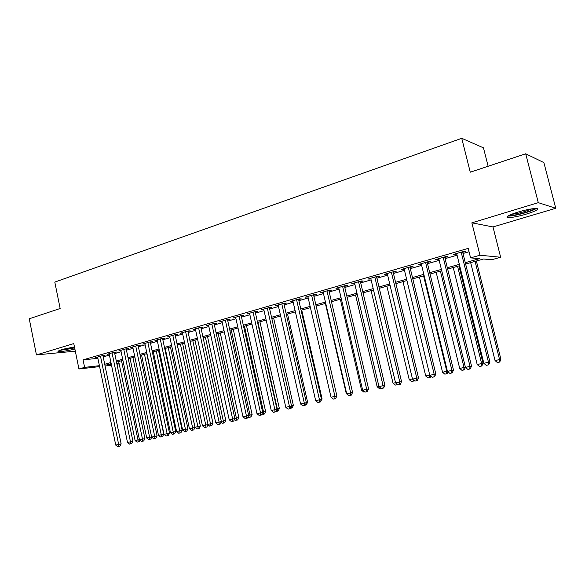 <?xml version="1.0" encoding="UTF-8"?>
<svg xmlns="http://www.w3.org/2000/svg" width="585" height="585" viewBox="0 0 585 585"><rect width="100%" height="100%" fill="white"/><g stroke="black" fill="none" stroke-linecap="round" stroke-linejoin="round"><path stroke-width="0.88" d="M64.131 349.004L74.456 346.927L61.571 349.713L58.178 351.073C56.321 352.419 67.092 351.08 74.88 349.033M526.207 214.125C531.59 212.494 535.195 211.053 537.037 209.818C540.884 207.273 529.396 208.582 518.237 212.019C512.906 213.649 509.374 215.068 507.641 216.267C503.926 218.805 515.283 217.459 526.207 214.125M119.15 363.775L116.978 364.382M488.139 166.257L483.473 147.859L461.748 138.316L54.8 282.087L60.153 308.5L29.25 318.774L36.438 354.898L75.319 351.161M461.748 138.316L470.26 172.202L525.696 153.782L543.889 162.601L555.75 208.267L538.302 202.666L471.854 222.827L479.956 255.228L500.643 257.246L491.766 259.725L483.517 259.009L465.623 264.032M471.854 222.827L492.994 226.936L555.75 208.267M492.994 226.936L500.643 257.246M525.696 153.782L538.302 202.666M103.011 355.965L105.015 355.387L102.492 355.636L95.633 357.618L97.702 357.406M114.543 352.638L116.576 352.053L114.082 352.294L107.106 354.305L109.212 354.101M126.265 349.267L128.334 348.667L125.863 348.894L118.77 350.941L120.912 350.737M138.184 345.83L140.29 345.223L137.841 345.442L130.63 347.519L132.81 347.322M150.308 342.335L152.451 341.72L150.023 341.925L142.689 344.046L144.912 343.848M162.637 338.788L164.816 338.159L162.418 338.349L154.959 340.507L157.219 340.316M175.186 335.168L177.401 334.532L175.032 334.715L167.434 336.901L169.738 336.719M187.946 331.498L190.205 330.847L187.858 331.015L180.136 333.245L182.483 333.062M200.933 327.754L203.229 327.095L200.918 327.249L193.057 329.516L195.441 329.333M214.147 323.944L216.487 323.271L214.205 323.417L206.205 325.728L208.633 325.538M227.602 320.068L229.978 319.388L227.733 319.512L219.587 321.867L222.059 321.67M241.298 316.127L243.718 315.425L241.503 315.542L233.21 317.933L235.726 317.728M255.243 312.105L257.707 311.395L255.528 311.498L247.082 313.933L249.649 313.721M269.444 308.017L271.952 307.293L269.817 307.381L261.21 309.86L263.82 309.633M283.908 303.849L286.467 303.11L284.361 303.184L275.601 305.706L278.263 305.48M298.642 299.608L301.246 298.855L299.191 298.906L290.262 301.48L292.968 301.238M313.655 295.279L316.309 294.518L314.291 294.548L305.195 297.173L307.959 296.924M328.953 290.877L331.666 290.094L329.691 290.109L320.419 292.785L323.234 292.522M344.55 286.379L347.307 285.582L345.384 285.582L335.929 288.31L338.803 288.039M360.448 281.802L363.263 280.99L361.384 280.968L351.746 283.747L354.671 283.462M376.652 277.129L379.526 276.303L377.705 276.259L367.877 279.096L370.853 278.804M393.186 272.369L396.111 271.528L394.348 271.462L384.323 274.35L387.358 274.051M410.048 267.513L413.032 266.65L411.321 266.563L401.098 269.517L404.198 269.195M427.247 262.555L430.297 261.678L428.644 261.568L418.209 264.581L421.375 264.252M444.805 257.502L447.913 256.603L446.326 256.471L435.671 259.543L438.904 259.199M465.287 262.672L479.51 258.658L470.574 257.883L468.212 248.376L83.07 359.848L97.892 358.334M103.201 356.894L109.417 355.102M114.733 353.574L121.124 351.739M126.462 350.203L133.022 348.324M138.382 346.781L145.124 344.843M150.513 343.293L157.431 341.304M162.849 339.746L169.95 337.706M175.39 336.141L182.688 334.05M188.158 332.477L195.653 330.32M201.145 328.741L208.852 326.532M214.366 324.946L222.278 322.671M227.821 321.077L235.952 318.737M241.525 317.143L249.875 314.737M255.469 313.129L264.054 310.664M269.678 309.048L278.497 306.518M284.142 304.895L293.209 302.284M298.884 300.653L308.2 297.977M313.896 296.339L323.476 293.59M329.201 291.944L339.051 289.114M344.799 287.462L354.927 284.551M360.704 282.891L371.117 279.901M376.916 278.233L387.621 275.155M393.449 273.48L404.469 270.314M410.319 268.632L421.646 265.378M427.525 263.689L439.181 260.34M445.083 258.643L457.082 255.192M463.006 253.488L469.053 251.755M462.72 252.34L465.894 251.426L464.373 251.265L453.499 254.402L456.797 254.044M99.596 366.605L78.938 368.974L73.776 343.578L36.438 354.898M78.938 368.974L84.598 367.365L99.406 365.691M83.07 359.848L84.598 367.365M470.574 257.883L479.956 255.228M111.516 365.237L105.073 365.976M111.179 363.614L106.755 364.857L111.333 364.338M116.839 363.716L119.084 363.46M459.678 265.707L447.657 269.085M441.733 270.745L430.048 274.029M424.154 275.689L412.798 278.877M406.933 280.522L395.891 283.63M390.049 285.268L379.314 288.288M373.493 289.919L363.058 292.851M357.267 294.482L347.117 297.326M341.347 298.95L331.476 301.721M325.735 303.337L316.134 306.035M310.423 307.637L301.085 310.262M295.396 311.863L286.306 314.416M280.646 316.002L271.806 318.489M266.168 320.068L257.568 322.489M251.959 324.061L243.587 326.415M238 327.988L229.854 330.276M224.296 331.834L216.37 334.064M210.834 335.614L203.112 337.786M197.613 339.329L190.096 341.443M184.619 342.986L177.299 345.04M171.851 346.569L164.729 348.572M159.296 350.093L152.363 352.046M146.959 353.559L140.21 355.461M134.835 356.967L128.261 358.817M122.909 360.316L116.51 362.115M104.722 364.265L110.953 362.51M116.276 361.011L122.674 359.205M128.027 357.698L134.601 355.848M139.976 354.334L146.725 352.433M152.122 350.912L159.054 348.96M164.48 347.424L171.602 345.421M177.058 343.885L184.37 341.823M189.847 340.28L197.357 338.167M202.863 336.616L210.578 334.437M216.106 332.88L224.033 330.649M229.591 329.084L237.737 326.788M243.316 325.216L251.689 322.854M257.298 321.275L265.897 318.854M271.528 317.267L280.369 314.774M286.028 313.18L295.111 310.62M300.8 309.019L310.138 306.386M315.849 304.778L325.443 302.072M331.183 300.456L341.055 297.677M346.817 296.054L356.96 293.195M362.751 291.564L373.186 288.617M379 286.979L389.734 283.959M395.57 282.314L406.612 279.206M412.476 277.546L423.832 274.35M429.726 272.69L441.404 269.4M447.32 267.733L459.342 264.347M454.925 253.985L455.064 254.541M437.163 259.111L437.302 259.66M419.767 264.127L419.898 264.676M402.714 269.049L402.838 269.59M385.99 273.868L386.122 274.402M369.603 278.599L369.727 279.125M353.53 283.235L353.654 283.762M337.764 287.783L337.881 288.303M322.298 292.244L322.415 292.756M307.125 296.617L307.242 297.129M292.229 300.909L292.346 301.421M277.612 305.129L277.729 305.633M263.265 309.268L263.374 309.765M249.173 313.333L249.283 313.823M235.338 317.319L235.448 317.809M221.752 321.238L221.854 321.728M208.399 325.092L208.501 325.574M195.28 328.872L195.383 329.355M461.185 252.179L488.497 362.269L483.846 363.307L456.658 253.488M462.581 251.777L489.93 361.925L488.497 362.269L488.146 364.952L486.281 365.362L483.846 363.307M489.93 361.925L488.716 364.806L488.146 364.952M470.669 262.621L495.049 360.579L500.892 359.248L476.38 261.012M500.892 359.248L499.736 362.027L499.202 362.159L499.568 359.57L475.078 261.378M499.202 362.159L497.396 362.561L495.049 360.579M534.982 208.487C533.703 209.584 530.478 210.922 525.308 212.509C517.345 214.783 511.941 215.748 509.104 215.404M511.648 214.278C515.041 214.015 519.436 213.094 524.818 211.514L532.189 208.786M507.919 216.077C511.729 216.128 517.688 214.98 525.805 212.64C530.917 211.09 534.434 209.701 536.365 208.472M74.617 347.724L66.478 349.472L60.277 350.13M59.37 350.459L74.653 347.899M443.203 257.371L470.018 366.378L465.455 367.387L438.765 258.65M444.666 256.947L471.517 366.013L470.018 366.378L469.704 369.018L467.876 369.42L465.455 367.387M471.517 366.013L470.303 368.872L469.704 369.018M425.587 262.453L451.92 370.393L447.452 371.387L421.244 263.703M427.116 262.007L453.477 370.02L451.92 370.393L451.635 373.011L449.85 373.398L447.452 371.387M453.477 370.02L452.263 372.85L451.635 373.011M408.33 267.425L434.187 374.334L429.807 375.307L404.067 268.654M409.917 266.972L435.81 373.947L434.187 374.334L433.938 376.916L432.191 377.296L429.807 375.307M435.81 373.947L434.589 376.755L433.938 376.916M391.409 272.31L416.805 378.195L412.52 379.146L387.233 273.509M393.054 271.835L418.494 377.793L416.805 378.195L416.6 380.74L414.882 381.12L412.52 379.146M418.494 377.793L417.273 380.572L416.6 380.74M453.243 267.513L477.192 364.543L483.02 363.219L458.933 265.912M483.02 363.219L481.857 365.976L481.301 366.115L481.623 363.556L457.572 266.299M481.301 366.115L479.524 366.51L477.192 364.543M436.169 272.31L459.7 368.433L464.037 367.468L440.403 271.118M465.426 367.27L464.329 369.844L462.011 370.378L459.7 368.433M463.744 369.991L464.037 367.468L465.397 367.139M419.416 277.019L442.545 372.243L446.801 371.299L423.577 275.849M447.942 371.804L447.152 373.639L444.841 374.166L442.545 372.243M446.545 373.793L446.801 371.299L447.393 371.153M402.992 281.634L425.719 375.987L429.756 375.087M430.823 376.155L430.297 377.362L428.001 377.888L425.719 375.987M429.865 375.358L429.668 377.522M374.824 277.093L399.782 381.976L395.577 382.912L370.729 278.27M376.528 276.603L401.522 381.559L399.782 381.976L399.599 384.491L397.924 384.857L395.577 382.912M401.522 381.559L400.301 384.316L399.599 384.491M386.875 286.16L409.222 379.65L412.469 378.926M414.041 380.411L413.778 381.01L411.482 381.537L409.222 379.65M413.237 379.745L413.12 381.171M358.561 281.78L383.087 385.683L378.963 386.597L354.547 282.943M360.323 281.275L384.886 385.259L383.087 385.683L382.941 388.169L381.296 388.528L378.963 386.597M384.886 385.259L383.658 387.987L382.941 388.169M371.065 290.599L393.04 383.248L395.526 382.692M397.573 384.572L395.284 385.113L393.04 383.248M396.937 384.045L396.893 384.762M342.613 286.379L366.722 389.317L362.678 390.217L338.678 287.513M344.426 285.86L368.572 388.879L366.722 389.317L366.605 391.767L364.989 392.125L362.678 390.217M368.572 388.879L367.343 391.592L366.605 391.767M355.548 294.957L377.157 386.78L378.912 386.385M380.967 388.279L379.387 388.623L377.157 386.78M326.978 290.891L350.671 392.886L346.708 393.763L323.11 292.003M328.836 290.357L352.572 392.433L350.671 392.886L350.583 395.306L348.996 395.657L346.708 393.763M352.572 392.433L351.344 395.124L350.583 395.306M340.324 299.235L361.574 390.239L362.627 390.005M364.682 391.87L363.79 392.067L361.574 390.239M311.63 295.315L334.927 396.381L331.037 397.244L307.842 296.412M313.538 294.767L336.88 395.921L334.927 396.381L334.869 398.773L333.318 399.116L331.037 397.244M336.88 395.921L335.651 398.582L334.869 398.773M325.37 303.439L346.283 393.639L346.656 393.559M348.689 395.401L346.283 393.639M296.573 299.659L319.483 399.811L315.666 400.659L292.851 300.734M298.525 299.096L321.479 399.343L319.483 399.811L319.454 402.173L317.926 402.509L315.666 400.659M321.479 399.343L320.251 401.983L319.454 402.173M336.828 395.716L316.171 306.021M281.802 303.922L304.332 403.175L300.588 404.008L278.146 304.975M283.791 303.344L306.372 402.699L304.332 403.175L304.324 405.515L302.833 405.844L300.588 404.008M306.372 402.699L305.143 405.317L304.324 405.515M321.436 399.146L322.101 398.992L301.736 310.079M322.101 398.992L320.412 401.646M267.294 308.105L289.465 406.48L285.787 407.299L263.711 309.136M269.334 307.52L291.542 405.99L289.465 406.48L289.48 408.791L288.017 409.112L285.787 407.299M291.542 405.99L290.314 408.586L289.48 408.791M306.328 402.509L307.6 402.209L287.549 314.065M307.6 402.209L306.423 404.725L305.297 404.988M305.641 404.25L305.641 404.915M291.505 405.815L293.356 405.376L273.619 317.977M293.356 405.376L292.178 407.869L290.467 408.264M291.374 406.356L291.381 408.059M276.946 409.047L279.367 408.491L259.937 321.823M279.367 408.491L278.189 410.962L277.378 411.153L277.341 408.966L257.948 322.379M277.378 411.153L275.945 411.423M253.056 312.214L274.87 409.719L271.257 410.524L249.539 313.224M255.133 311.615L276.99 409.222L274.87 409.719L274.913 412.001L273.473 412.323L271.257 410.524M276.99 409.222L275.762 411.803L274.913 412.001M239.075 316.244L260.537 412.908L256.998 413.69L235.623 317.238M241.188 315.637L262.702 412.396L260.537 412.908L260.61 415.16L259.192 415.474L256.998 413.69M262.702 412.396L261.473 414.955L260.61 415.16M225.349 320.2L246.468 416.03L242.994 416.805L221.949 321.18M227.492 319.585L248.669 415.518L246.468 416.03L246.563 418.26L245.173 418.567L242.994 416.805M248.669 415.518L247.44 418.048L246.563 418.26M262.658 412.228L265.619 411.54L246.49 325.604M265.619 411.54L264.442 413.997L263.616 414.195L263.557 412.023L244.464 326.167M263.616 414.195L261.853 414.165M211.858 324.09L232.655 419.101L229.24 419.854L208.531 325.055M214.044 323.461L234.885 418.575L232.655 419.101L232.771 421.302L231.404 421.602L229.24 419.854M234.885 418.575L233.664 421.09L232.771 421.302M248.625 415.343L252.113 414.546L233.269 329.311M252.113 414.546L250.936 416.981L250.102 417.178L250.014 415.036L231.214 329.889M250.102 417.178L248.757 417.478L248.011 416.871M198.615 327.914L219.09 422.114L215.733 422.86L195.339 328.858M200.83 327.278L221.349 421.588L219.09 422.114L219.221 424.293L217.876 424.586L215.733 422.86M221.349 421.588L220.128 424.081L219.221 424.293M234.848 418.407L238.841 417.493L220.274 332.967M238.841 417.493L237.664 419.913L236.815 420.11L218.19 333.552M236.815 420.11L235.499 420.403L234.417 419.533M185.599 331.666L205.759 425.076L202.461 425.807L182.381 332.594M187.843 331.022L208.055 424.534L205.759 425.076L205.913 427.233L204.589 427.518L202.461 425.807M208.055 424.534L206.827 427.013L205.913 427.233M221.313 421.412L225.788 420.396L207.507 336.55M225.788 420.396L224.618 422.794L223.755 422.999L205.386 337.15M223.755 422.999L222.461 423.284L221.064 422.158M172.809 335.359L192.662 427.986L189.423 428.703L169.643 336.265M175.083 334.708L194.988 427.438L192.662 427.986L192.831 430.114L191.536 430.399L189.423 428.703M194.988 427.438L193.767 429.895L192.831 430.114M208.019 424.374L212.962 423.247L194.944 340.082M212.962 423.247L211.792 425.624L210.914 425.836L192.794 340.682M210.914 425.836L209.642 426.114L207.946 424.747M160.239 338.986L179.792 430.838L176.612 431.547L157.124 339.878M162.542 338.342L182.147 430.289L179.792 430.838L179.983 432.951L178.71 433.229L176.612 431.547M182.147 430.289L180.926 432.724L179.983 432.951M177.357 345.026L195.01 427.262L200.348 426.048L182.593 343.549M200.348 426.048L199.178 428.41L198.293 428.622L180.421 344.163M198.293 428.622L197.043 428.9L195.01 427.262M147.881 342.547L167.142 433.653L164.019 434.348L144.824 343.424M150.221 341.911L169.526 433.097L167.142 433.653L167.354 435.737L166.103 436.015L164.019 434.348M169.526 433.097L168.304 435.511L167.354 435.737M165.233 348.426L182.63 430.012L187.946 428.805L170.447 346.964M187.946 428.805L186.776 431.152L185.876 431.364L168.246 347.585M185.876 431.364L184.648 431.635L182.63 430.012M135.735 346.049L154.711 436.41L151.639 437.097L132.729 346.92M138.097 345.421L157.116 435.854L154.711 436.41L154.937 438.479L153.709 438.75L151.639 437.097M157.116 435.854L155.902 438.253L154.937 438.479M153.307 351.775L170.454 432.717L175.749 431.518L158.498 350.32M175.749 431.518L174.579 433.843L173.672 434.055L156.275 350.949M173.672 434.055L172.465 434.326L170.454 432.717M123.786 349.494L142.491 439.13L139.464 439.796L120.832 350.349M126.184 348.865L144.919 438.56L142.491 439.13L142.733 441.17L141.526 441.434L139.464 439.796M144.919 438.56L143.705 440.944L142.733 441.17M112.042 352.879L130.47 441.799L127.501 442.457L109.132 353.72M114.463 352.258L132.927 441.229L130.47 441.799L130.733 443.818L129.541 444.081L127.501 442.457M132.927 441.229L131.713 443.584L130.733 443.818M100.488 356.214L118.653 444.424L115.735 445.068L97.629 357.04M102.931 355.592L121.132 443.847L118.653 444.424L118.93 446.421L117.76 446.684L115.735 445.068M121.132 443.847L119.925 446.187L118.93 446.421M141.577 355.073L158.484 435.379L163.749 434.187L146.747 353.625M163.749 434.187L162.586 436.49L161.665 436.71L144.495 354.254M161.665 436.71L160.473 436.973L158.484 435.379M130.038 358.312L146.703 437.997L149.628 437.346L132.905 357.508M151.756 437.192L150.784 439.101L148.685 439.576L146.703 437.997M149.855 439.32L149.628 437.346L151.595 436.893M118.682 361.508L135.113 440.571L137.994 439.935L121.504 360.711M139.932 440.169L139.171 441.668L137.08 442.136L135.113 440.571M138.235 441.887L137.994 439.935L139.427 439.598"/></g></svg>
